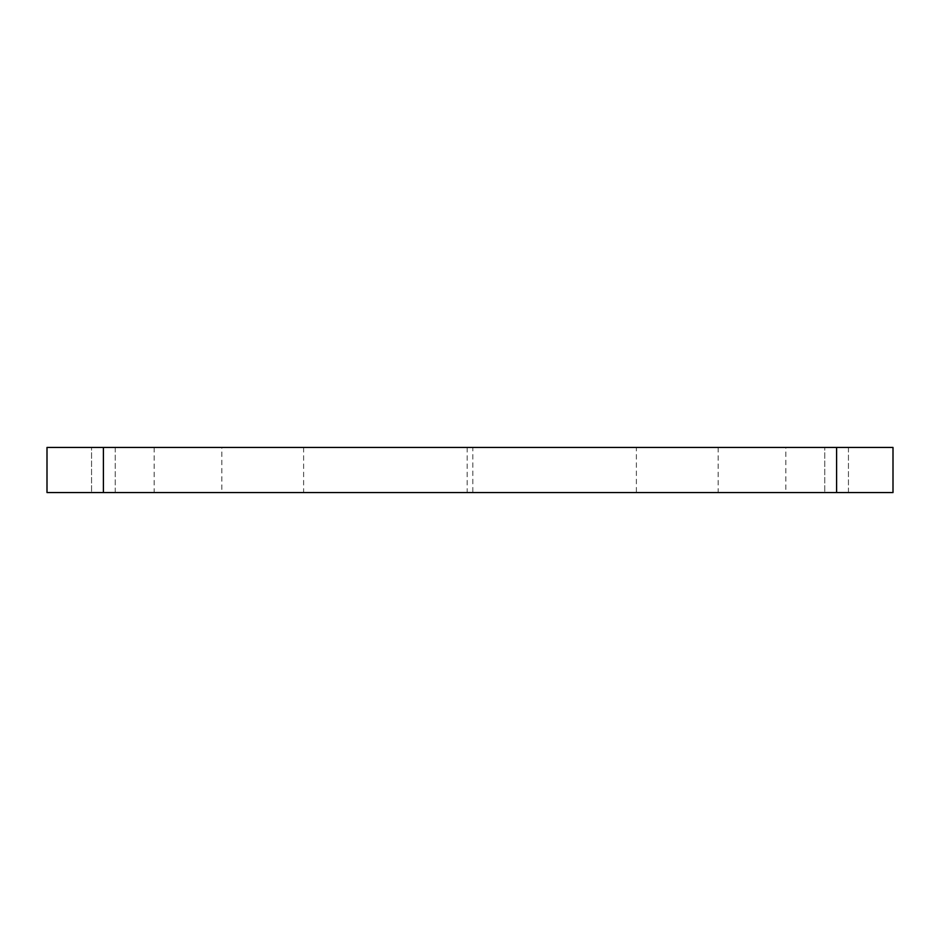 <?xml version="1.0" encoding="UTF-8"?>
<svg xmlns="http://www.w3.org/2000/svg" width="940" height="940" viewBox="0 0 940 940"><rect width="100%" height="100%" fill="white"/><g stroke="black" fill="none" stroke-linecap="round" stroke-linejoin="round"><path stroke-width="0.7" stroke-dasharray="4.7 3.53" d="M848.444 447.44L848.444 492.56L824.756 492.56L848.444 492.56L824.756 492.56L848.444 492.56L848.444 447.44L824.756 447.44L824.756 492.56L824.756 447.44L848.444 447.44M115.244 447.44L115.244 492.56L91.556 492.56L115.244 492.56L91.556 492.56L115.244 492.56L115.244 447.44L91.556 447.44L91.556 492.56L91.556 447.44L115.244 447.44M785.84 447.44L718.16 447.44L785.84 447.44L785.84 492.56L718.16 492.56L785.84 492.56M718.16 447.44L718.16 492.56M221.84 447.44L154.16 447.44L221.84 447.44L221.84 492.56L154.16 492.56L221.84 492.56M154.16 447.44L154.16 492.56M472.82 447.44L303.62 447.44L472.82 447.44L472.82 492.56L303.62 492.56L472.82 492.56M303.62 447.44L303.62 492.56M636.38 447.44L467.18 447.44L636.38 447.44L636.38 492.56L467.18 492.56L636.38 492.56M467.18 447.44L467.18 492.56M103.4 492.56L47 492.56L47 447.44L893 447.44L893 492.56L103.4 492.56L103.4 447.44M836.6 447.44L836.6 492.56"/><path stroke-width="1.41" d="M836.6 447.44L47 447.44L47 492.56L893 492.56L893 447.44L836.6 447.44L836.6 492.56M103.4 447.44L103.4 492.56"/></g></svg>
